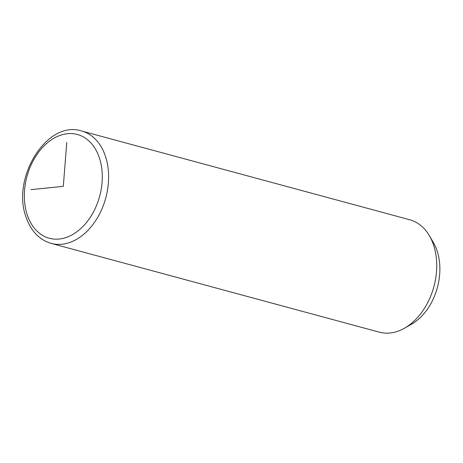 <?xml version="1.0" encoding="UTF-8"?>
<svg xmlns="http://www.w3.org/2000/svg" width="463" height="463" viewBox="0 0 463 463"><rect width="100%" height="100%" fill="white"/><g stroke="black" fill="none" stroke-linecap="round" stroke-linejoin="round"><path stroke-width="0.69" d="M51.19 243.405L379.307 332.162A58.228 40.813 -74.9 0 0 404.344 328.284A58.228 40.813 -74.9 0 0 433.513 244.869A58.228 40.813 -74.9 0 0 429.38 235.719A58.228 40.813 -74.9 0 0 409.714 219.751L81.598 130.988C46.867 119.645 11.037 178.336 26.154 217.321C30.946 231.083 39.291 239.782 51.19 243.405A58.228 40.813 -74.9 0 0 96.628 219.115A58.228 40.813 -74.9 0 0 105.396 156.112A58.228 40.813 -74.9 0 0 81.598 130.988M404.344 328.284L411.219 324.413A51.509 36.102 -74.9 0 0 437.026 250.628A51.509 36.102 -74.9 0 0 433.374 242.525L429.38 235.719M66.765 142.477L63.309 186.363L31.015 189.633M27.311 215.052A53.749 37.671 -74.9 0 0 78.259 230.696A53.749 37.671 -74.9 0 0 99.313 157.669A53.749 37.671 -74.9 0 0 48.366 142.031A53.749 37.671 -74.9 0 0 27.311 215.052"/></g></svg>
